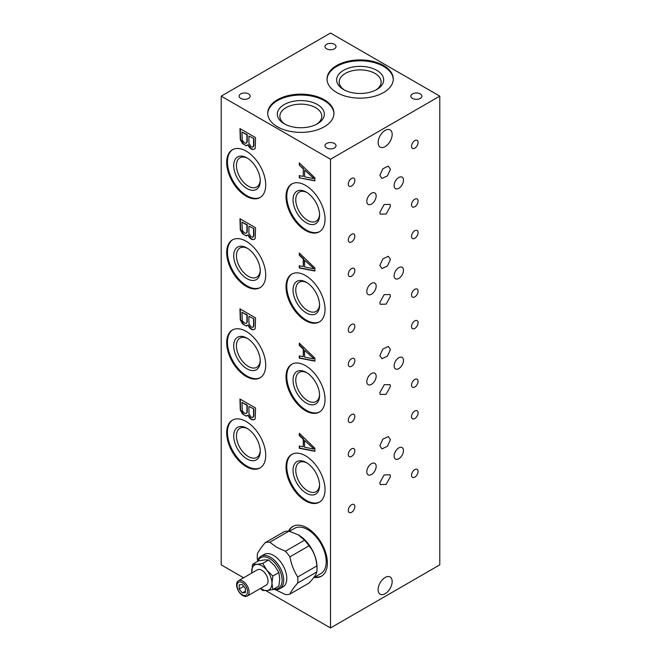 <?xml version="1.0" encoding="UTF-8"?>
<svg xmlns="http://www.w3.org/2000/svg" width="661" height="661" viewBox="0 0 661 661"><rect width="100%" height="100%" fill="white"/><g stroke="black" fill="none" stroke-linecap="round" stroke-linejoin="round"><path stroke-width="0.99" d="M316.512 124.293A20.978 12.113 0 0 0 321.808 116.245A20.978 12.113 0 0 0 315.669 107.685A20.978 12.113 0 0 0 292.806 105.058A20.978 12.113 0 0 0 279.859 116.245A20.978 12.113 0 0 0 285.155 124.293M284.213 123.772A23.515 13.575 0 0 0 317.462 123.772A23.515 13.575 0 0 0 317.462 104.57A23.515 13.575 0 0 0 284.213 104.57A23.515 13.575 0 0 0 284.213 123.772L284.213 123.772M267.73 113.725A33.116 19.119 180 0 1 288.526 96.423A33.116 19.119 180 0 1 324.254 100.654A33.116 19.119 180 0 1 333.945 113.725M277.422 126.788A33.116 19.119 0 0 0 313.512 130.936A33.116 19.119 0 0 0 333.954 113.271A33.116 19.119 0 0 0 324.254 99.753A33.116 19.119 0 0 0 288.163 95.605A33.116 19.119 0 0 0 267.722 113.271A33.116 19.119 0 0 0 277.422 126.788M330.5 159.243L221.212 96.142L330.5 33.05L439.788 96.142L330.5 159.243L330.5 627.95L265.846 590.62M383.578 92.54A33.116 19.119 0 0 0 393.278 79.023A33.116 19.119 0 0 0 372.837 61.357A33.116 19.119 0 0 0 336.746 65.497A33.116 19.119 0 0 0 327.046 79.023A33.116 19.119 0 0 0 347.488 96.688A33.116 19.119 0 0 0 383.578 92.54M420.272 93.895A5.519 3.189 0 0 0 414.257 93.201A5.519 3.189 0 0 0 410.845 96.142A5.519 3.189 0 0 0 412.464 98.398A5.519 3.189 0 0 0 418.479 99.092A5.519 3.189 0 0 0 421.883 96.142A5.519 3.189 0 0 0 420.272 93.895M334.4 143.462A5.519 3.189 0 0 0 328.385 142.776A5.519 3.189 0 0 0 324.981 145.717A5.519 3.189 0 0 0 326.6 147.973A5.519 3.189 0 0 0 332.615 148.667A5.519 3.189 0 0 0 336.019 145.717A5.519 3.189 0 0 0 334.4 143.462M248.536 93.895A5.519 3.189 0 0 0 242.521 93.201A5.519 3.189 0 0 0 239.117 96.142A5.519 3.189 0 0 0 240.728 98.398A5.519 3.189 0 0 0 246.743 99.092A5.519 3.189 0 0 0 250.155 96.142A5.519 3.189 0 0 0 248.536 93.895M334.4 44.32A5.519 3.189 0 0 0 328.385 43.626A5.519 3.189 0 0 0 324.981 46.567A5.519 3.189 0 0 0 326.6 48.823A5.519 3.189 0 0 0 332.615 49.517A5.519 3.189 0 0 0 336.019 46.567A5.519 3.189 0 0 0 334.4 44.32M243.603 577.78L221.212 564.858L221.212 96.142M226.682 162.391A27.597 15.93 -120 0 0 238.728 190.17A27.597 15.93 -120 0 0 259.996 197.565A27.597 15.93 -120 0 0 265.714 184.931A27.597 15.93 -120 0 0 253.667 157.153A27.597 15.93 -120 0 0 232.399 149.758A27.597 15.93 -120 0 0 226.682 162.391M226.682 252.535A27.597 15.93 -120 0 0 238.728 280.305A27.597 15.93 -120 0 0 259.996 287.7A27.597 15.93 -120 0 0 265.714 275.067A27.597 15.93 -120 0 0 253.667 247.288A27.597 15.93 -120 0 0 232.399 239.902A27.597 15.93 -120 0 0 226.682 252.535M226.682 342.671A27.597 15.93 -120 0 0 238.728 370.441A27.597 15.93 -120 0 0 259.996 377.836A27.597 15.93 -120 0 0 265.714 365.203A27.597 15.93 -120 0 0 253.667 337.432A27.597 15.93 -120 0 0 232.399 330.037A27.597 15.93 -120 0 0 226.682 342.671M226.682 432.806A27.597 15.93 -120 0 0 238.728 460.577A27.597 15.93 -120 0 0 259.996 467.971A27.597 15.93 -120 0 0 265.714 455.338A27.597 15.93 -120 0 0 253.667 427.568A27.597 15.93 -120 0 0 232.399 420.173A27.597 15.93 -120 0 0 226.682 432.806M286.006 196.648A27.597 15.93 -120 0 0 298.053 224.418A27.597 15.93 -120 0 0 319.321 231.813A27.597 15.93 -120 0 0 325.038 219.179A27.597 15.93 -120 0 0 312.992 191.409A27.597 15.93 -120 0 0 291.724 184.014A27.597 15.93 -120 0 0 286.006 196.648M286.006 286.783A27.597 15.93 -120 0 0 298.053 314.553A27.597 15.93 -120 0 0 319.321 321.948A27.597 15.93 -120 0 0 325.038 309.315A27.597 15.93 -120 0 0 312.992 281.545A27.597 15.93 -120 0 0 291.724 274.15A27.597 15.93 -120 0 0 286.006 286.783M286.006 376.919A27.597 15.93 -120 0 0 298.053 404.697A27.597 15.93 -120 0 0 319.321 412.084A27.597 15.93 -120 0 0 325.038 399.451A27.597 15.93 -120 0 0 312.992 371.68A27.597 15.93 -120 0 0 291.724 364.285A27.597 15.93 -120 0 0 286.006 376.919M286.006 467.054A27.597 15.93 -120 0 0 298.053 494.833A27.597 15.93 -120 0 0 319.321 502.228A27.597 15.93 -120 0 0 325.038 489.586A27.597 15.93 -120 0 0 312.992 461.816A27.597 15.93 -120 0 0 291.724 454.421A27.597 15.93 -120 0 0 286.006 467.054M314.264 577.4A28.704 16.575 -120 0 0 321.436 576.194A28.704 16.575 -120 0 0 325.832 553.191A28.704 16.575 -120 0 0 307.084 527.899A28.704 16.575 -120 0 0 292.732 526.478A28.704 16.575 -120 0 0 288.51 531.155M314.884 180.874L314.884 177.867L299.276 162.846L299.276 165.101L303.259 168.902L303.259 176.413L299.276 175.611L299.276 177.867L314.884 180.874M314.884 271.01L314.884 268.002L299.276 252.981L299.276 255.237L303.259 259.038L303.259 266.548L299.276 265.755L299.276 268.002L314.884 271.01M314.884 361.146L314.884 358.138L299.276 343.117L299.276 345.373L303.259 349.173L303.259 356.684L299.276 355.891L299.276 358.138L314.884 361.146M314.884 451.281L314.884 448.274L299.276 433.252L299.276 435.508L303.259 439.309L303.259 446.819L299.276 446.026L299.276 448.282L314.884 451.281M247.925 144.842L249.585 147.676L251.907 149.394L254.237 149.237L255.229 148.304L255.559 137.604L239.951 128.598L240.282 139.678L242.604 143.652L246.264 145.759L248.239 144.66L250.891 148.444L253.221 149.411L254.378 149.097M247.925 234.977L249.585 237.811L251.907 239.53L254.237 239.373L255.229 238.447L255.559 227.748L239.951 218.733L240.282 229.813L242.604 233.787L246.264 235.894L248.239 234.795L250.891 238.58L253.221 239.546L254.378 239.232M247.925 325.113L249.585 327.947L251.907 329.665L254.237 329.509L255.229 328.583L255.559 317.883L239.951 308.869L240.282 319.949L242.604 323.923L246.264 326.03L248.239 324.931L250.891 328.724L253.221 329.69L254.378 329.376M247.925 415.248L249.585 418.083L251.907 419.801L254.237 419.644L255.229 418.719L255.559 408.019L239.951 399.004L240.282 410.084L242.604 414.059L246.264 416.166L248.239 415.067L250.891 418.859L253.221 419.826L254.378 419.512M313.562 178.602L304.589 176.809L304.589 170.042L313.868 178.42L304.589 170.042M313.562 268.738L304.589 266.945L304.589 260.178L313.868 268.556L304.589 260.178M313.562 358.873L304.589 357.08L304.589 350.322L313.868 358.7L304.589 350.322M313.562 449.009L304.589 447.216L304.589 440.457L313.868 448.836L304.589 440.457M253.568 138.711L253.568 145.85L252.576 147.147L250.916 146.568L248.916 143.164L248.916 136.026L253.882 138.529L253.882 145.668L253.237 146.783M244.934 143.115L242.273 140.454L241.943 132.002L246.925 134.877L246.925 142.008L245.933 143.313L244.934 143.115M253.568 228.846L253.568 235.985L252.576 237.282L250.916 236.704L248.916 233.3L248.916 226.161L253.882 228.665L253.882 235.803L253.237 236.919M244.934 233.25L242.273 230.59L241.943 222.137L246.925 225.013L246.925 232.143L246.594 233.085L244.934 233.25M253.568 318.982L253.568 326.121L252.576 327.418L250.916 326.84L248.916 323.436L248.916 316.297L253.882 318.8L253.882 325.939L253.237 327.055M244.934 323.386L242.273 320.725L241.943 312.273L246.925 315.148L246.925 322.287L246.594 323.221L244.934 323.386M253.568 409.118L253.568 416.256L252.576 417.562L250.916 416.975L248.916 413.571L248.916 406.432L253.882 408.936L253.882 416.075L253.237 417.19M244.934 413.522L242.273 410.861L241.943 402.409L246.925 405.284L246.925 412.423L246.594 413.356L244.934 413.522M439.788 96.142L439.788 564.858L330.5 627.95M414.802 148.155A4.635 2.677 120 0 0 417.835 144.065A4.635 2.677 120 0 0 417.124 140.355A4.635 2.677 120 0 0 414.802 140.578A4.635 2.677 120 0 0 411.778 144.668A4.635 2.677 120 0 0 412.489 148.386A4.635 2.677 120 0 0 414.802 148.155M351.578 241.893A4.635 2.677 120 0 0 354.602 237.811A4.635 2.677 120 0 0 353.891 234.093A4.635 2.677 120 0 0 351.578 234.325A4.635 2.677 120 0 0 348.545 238.406A4.635 2.677 120 0 0 349.256 242.124A4.635 2.677 120 0 0 351.578 241.893M414.802 238.29A4.635 2.677 120 0 0 417.835 234.201A4.635 2.677 120 0 0 417.124 230.491A4.635 2.677 120 0 0 414.802 230.722A4.635 2.677 120 0 0 411.778 234.804A4.635 2.677 120 0 0 412.489 238.522A4.635 2.677 120 0 0 414.802 238.29M351.578 332.029A4.635 2.677 120 0 0 354.602 327.947A4.635 2.677 120 0 0 353.891 324.229A4.635 2.677 120 0 0 351.578 324.46A4.635 2.677 120 0 0 348.545 328.542A4.635 2.677 120 0 0 349.256 332.26A4.635 2.677 120 0 0 351.578 332.029M414.802 328.426A4.635 2.677 120 0 0 417.835 324.344A4.635 2.677 120 0 0 417.124 320.626A4.635 2.677 120 0 0 414.802 320.858A4.635 2.677 120 0 0 411.778 324.939A4.635 2.677 120 0 0 412.489 328.657A4.635 2.677 120 0 0 414.802 328.426M351.578 422.164A4.635 2.677 120 0 0 354.602 418.083A4.635 2.677 120 0 0 353.891 414.364A4.635 2.677 120 0 0 351.578 414.596A4.635 2.677 120 0 0 348.545 418.686A4.635 2.677 120 0 0 349.256 422.396A4.635 2.677 120 0 0 351.578 422.164M371.482 204.084A6.627 3.826 120 0 0 375.812 198.242A6.627 3.826 120 0 0 374.795 192.938A6.627 3.826 120 0 0 371.482 193.268A6.627 3.826 120 0 0 367.152 199.101A6.627 3.826 120 0 0 368.169 204.414A6.627 3.826 120 0 0 371.482 204.084M371.482 294.219A6.627 3.826 120 0 0 375.812 288.386A6.627 3.826 120 0 0 374.795 283.073A6.627 3.826 120 0 0 371.482 283.404A6.627 3.826 120 0 0 367.152 289.237A6.627 3.826 120 0 0 368.169 294.55A6.627 3.826 120 0 0 371.482 294.219M371.482 384.355A6.627 3.826 120 0 0 375.812 378.522A6.627 3.826 120 0 0 374.795 373.209A6.627 3.826 120 0 0 371.482 373.539A6.627 3.826 120 0 0 367.152 379.373A6.627 3.826 120 0 0 368.169 384.685A6.627 3.826 120 0 0 371.482 384.355M390.444 206.207L390.048 204.373L384.124 204.546L379.835 212.33L380.24 214.164L386.156 213.99L390.444 206.207M390.444 296.343L390.048 294.509L384.124 294.682L379.835 302.465L380.24 304.3L386.156 304.126L390.444 296.343M390.444 386.478L390.048 384.644L384.281 384.702L379.835 392.601L380.24 394.435L385.999 394.377L390.444 386.478M390.444 169.249L387.437 175.859L381.992 178.478L379.835 175.372L382.843 168.762L388.296 166.142L390.444 169.249M390.444 259.385L387.437 265.995L381.992 268.614L379.835 265.507L382.843 258.897L388.296 256.278L390.444 259.385M390.444 349.52L387.437 356.13L381.992 358.749L379.835 355.643L382.843 349.041L388.296 346.414L390.444 349.52M351.578 456.421A4.635 2.677 120 0 0 354.602 452.331A4.635 2.677 120 0 0 353.891 448.621A4.635 2.677 120 0 0 351.578 448.852A4.635 2.677 120 0 0 348.545 452.934A4.635 2.677 120 0 0 349.256 456.652A4.635 2.677 120 0 0 351.578 456.421M414.802 418.562A4.635 2.677 120 0 0 417.835 414.48A4.635 2.677 120 0 0 417.124 410.762A4.635 2.677 120 0 0 414.802 410.993A4.635 2.677 120 0 0 411.778 415.075A4.635 2.677 120 0 0 412.489 418.793A4.635 2.677 120 0 0 414.802 418.562M414.802 477.151A4.635 2.677 120 0 0 417.835 473.069A4.635 2.677 120 0 0 417.124 469.351A4.635 2.677 120 0 0 414.802 469.583A4.635 2.677 120 0 0 411.778 473.664A4.635 2.677 120 0 0 412.489 477.382A4.635 2.677 120 0 0 414.802 477.151M351.578 512.308A4.635 2.677 120 0 0 354.602 508.218A4.635 2.677 120 0 0 353.891 504.5A4.635 2.677 120 0 0 351.578 504.731A4.635 2.677 120 0 0 348.545 508.821A4.635 2.677 120 0 0 349.256 512.531A4.635 2.677 120 0 0 351.578 512.308M398.806 458.717A6.627 3.826 120 0 0 403.127 452.884A6.627 3.826 120 0 0 402.111 447.571A6.627 3.826 120 0 0 398.806 447.902A6.627 3.826 120 0 0 394.477 453.743A6.627 3.826 120 0 0 395.493 459.048A6.627 3.826 120 0 0 398.806 458.717M371.482 474.491A6.627 3.826 120 0 0 375.812 468.657A6.627 3.826 120 0 0 374.795 463.344A6.627 3.826 120 0 0 371.482 463.675A6.627 3.826 120 0 0 367.152 469.517A6.627 3.826 120 0 0 368.169 474.821A6.627 3.826 120 0 0 371.482 474.491M390.444 476.614L390.048 474.78L384.124 474.953L379.835 482.737L380.24 484.571L386.156 484.397L390.444 476.614M390.444 439.656L387.437 446.266L381.992 448.885L379.835 445.778L382.843 439.177L388.296 436.557L390.444 439.656M385.14 146.618A9.932 5.734 120 0 0 391.634 137.868A9.932 5.734 120 0 0 390.114 129.903A9.932 5.734 120 0 0 385.14 130.399A9.932 5.734 120 0 0 378.654 139.149A9.932 5.734 120 0 0 380.174 147.114A9.932 5.734 120 0 0 385.14 146.618M385.14 593.702A9.932 5.734 120 0 0 391.634 584.944A9.932 5.734 120 0 0 390.114 576.979A9.932 5.734 120 0 0 385.14 577.474A9.932 5.734 120 0 0 378.654 586.233A9.932 5.734 120 0 0 380.174 594.189A9.932 5.734 120 0 0 385.14 593.702M398.806 368.582A6.627 3.826 120 0 0 403.127 362.749A6.627 3.826 120 0 0 402.111 357.436A6.627 3.826 120 0 0 398.806 357.766A6.627 3.826 120 0 0 394.477 363.6A6.627 3.826 120 0 0 395.493 368.912A6.627 3.826 120 0 0 398.806 368.582M398.806 278.446A6.627 3.826 120 0 0 403.127 272.613A6.627 3.826 120 0 0 402.111 267.3A6.627 3.826 120 0 0 398.806 267.631A6.627 3.826 120 0 0 394.477 273.464A6.627 3.826 120 0 0 395.493 278.777A6.627 3.826 120 0 0 398.806 278.446M398.806 188.311A6.627 3.826 120 0 0 403.127 182.469A6.627 3.826 120 0 0 402.111 177.165A6.627 3.826 120 0 0 398.806 177.495A6.627 3.826 120 0 0 394.477 183.328A6.627 3.826 120 0 0 395.493 188.641A6.627 3.826 120 0 0 398.806 188.311M414.802 387.015A4.635 2.677 120 0 0 417.835 382.926A4.635 2.677 120 0 0 417.124 379.216A4.635 2.677 120 0 0 414.802 379.447A4.635 2.677 120 0 0 411.778 383.529A4.635 2.677 120 0 0 412.489 387.247A4.635 2.677 120 0 0 414.802 387.015M351.578 366.285A4.635 2.677 120 0 0 354.602 362.195A4.635 2.677 120 0 0 353.891 358.485A4.635 2.677 120 0 0 351.578 358.708A4.635 2.677 120 0 0 348.545 362.798A4.635 2.677 120 0 0 349.256 366.516A4.635 2.677 120 0 0 351.578 366.285M414.802 296.88A4.635 2.677 120 0 0 417.835 292.79A4.635 2.677 120 0 0 417.124 289.08A4.635 2.677 120 0 0 414.802 289.311A4.635 2.677 120 0 0 411.778 293.393A4.635 2.677 120 0 0 412.489 297.111A4.635 2.677 120 0 0 414.802 296.88M351.578 276.149A4.635 2.677 120 0 0 354.602 272.059A4.635 2.677 120 0 0 353.891 268.349A4.635 2.677 120 0 0 351.578 268.573A4.635 2.677 120 0 0 348.545 272.663A4.635 2.677 120 0 0 349.256 276.381A4.635 2.677 120 0 0 351.578 276.149M414.802 206.744A4.635 2.677 120 0 0 417.835 202.654A4.635 2.677 120 0 0 417.124 198.944A4.635 2.677 120 0 0 414.802 199.168A4.635 2.677 120 0 0 411.778 203.258A4.635 2.677 120 0 0 412.489 206.976A4.635 2.677 120 0 0 414.802 206.744M351.578 186.014A4.635 2.677 120 0 0 354.602 181.924A4.635 2.677 120 0 0 353.891 178.206A4.635 2.677 120 0 0 351.578 178.437A4.635 2.677 120 0 0 348.545 182.527A4.635 2.677 120 0 0 349.256 186.237A4.635 2.677 120 0 0 351.578 186.014M307.001 192.566A16.839 9.717 -120 0 0 299.251 192.095A16.839 9.717 -120 0 0 295.764 199.804A16.839 9.717 -120 0 0 303.11 216.742A16.839 9.717 -120 0 0 316.082 221.253A16.839 9.717 -120 0 0 319.552 214.304M319.569 215.122A18.764 10.832 -120 0 0 306.299 192.136A18.764 10.832 -120 0 0 293.03 199.804A18.764 10.832 -120 0 0 306.299 222.79A18.764 10.832 -120 0 0 319.569 215.122M319.701 231.581A27.597 15.93 60 0 1 298.582 223.699A27.597 15.93 60 0 1 286.783 196.193A27.597 15.93 60 0 1 292.121 183.799M307.001 282.701A16.839 9.717 -120 0 0 299.251 282.23A16.839 9.717 -120 0 0 295.764 289.939A16.839 9.717 -120 0 0 303.11 306.878A16.839 9.717 -120 0 0 316.082 311.389A16.839 9.717 -120 0 0 319.552 304.44M319.569 305.258A18.764 10.832 -120 0 0 306.299 282.28A18.764 10.832 -120 0 0 293.03 289.939A18.764 10.832 -120 0 0 306.299 312.926A18.764 10.832 -120 0 0 319.569 305.258M319.701 321.717A27.597 15.93 60 0 1 298.582 313.835A27.597 15.93 60 0 1 286.783 286.329A27.597 15.93 60 0 1 292.121 273.935M307.001 372.837A16.839 9.717 -120 0 0 299.251 372.366A16.839 9.717 -120 0 0 295.764 380.075A16.839 9.717 -120 0 0 303.11 397.013A16.839 9.717 -120 0 0 316.082 401.524A16.839 9.717 -120 0 0 319.552 394.576M293.03 380.075A18.764 10.832 -120 0 0 306.299 403.061A18.764 10.832 -120 0 0 319.569 395.394A18.764 10.832 -120 0 0 306.299 372.416A18.764 10.832 -120 0 0 293.03 380.075M319.701 411.853A27.597 15.93 60 0 1 298.582 403.97A27.597 15.93 60 0 1 286.783 376.473A27.597 15.93 60 0 1 292.121 364.071M375.845 90.036A20.978 12.113 0 0 0 381.141 81.997A20.978 12.113 0 0 0 368.194 70.81A20.978 12.113 0 0 0 345.331 73.429A20.978 12.113 0 0 0 339.192 81.997A20.978 12.113 0 0 0 344.488 90.036M376.787 89.516L376.787 89.516A23.515 13.575 0 0 0 376.787 70.322A23.515 13.575 0 0 0 343.538 70.322A23.515 13.575 0 0 0 343.538 89.516A23.515 13.575 0 0 0 376.787 89.516M327.055 79.469A33.116 19.119 180 0 1 336.746 66.397A33.116 19.119 180 0 1 372.474 62.167A33.116 19.119 180 0 1 393.27 79.469M247.677 428.725A16.839 9.717 -120 0 0 239.926 428.254A16.839 9.717 -120 0 0 236.44 435.963A16.839 9.717 -120 0 0 243.785 452.901A16.839 9.717 -120 0 0 256.757 457.412A16.839 9.717 -120 0 0 260.227 450.463M260.244 451.281A18.764 10.832 -120 0 0 246.974 428.295A18.764 10.832 -120 0 0 233.705 435.963A18.764 10.832 -120 0 0 246.974 458.941A18.764 10.832 -120 0 0 260.244 451.281M260.376 467.74A27.597 15.93 60 0 1 239.257 459.858A27.597 15.93 60 0 1 227.458 432.352A27.597 15.93 60 0 1 232.788 419.958M307.001 462.973A16.839 9.717 -120 0 0 299.251 462.502A16.839 9.717 -120 0 0 295.764 470.211A16.839 9.717 -120 0 0 303.11 487.157A16.839 9.717 -120 0 0 316.082 491.66A16.839 9.717 -120 0 0 319.552 484.711M319.569 485.538A18.764 10.832 -120 0 0 306.299 462.551A18.764 10.832 -120 0 0 293.03 470.211A18.764 10.832 -120 0 0 306.299 493.197A18.764 10.832 -120 0 0 319.569 485.538M319.701 501.988A27.597 15.93 60 0 1 298.582 494.106A27.597 15.93 60 0 1 286.783 466.608A27.597 15.93 60 0 1 292.121 454.206M247.677 338.589A16.839 9.717 -120 0 0 239.926 338.118A16.839 9.717 -120 0 0 236.44 345.827A16.839 9.717 -120 0 0 243.785 362.765A16.839 9.717 -120 0 0 256.757 367.276A16.839 9.717 -120 0 0 260.227 360.328M260.244 361.146A18.764 10.832 -120 0 0 246.974 338.159A18.764 10.832 -120 0 0 233.705 345.827A18.764 10.832 -120 0 0 246.974 368.805A18.764 10.832 -120 0 0 260.244 361.146M260.376 377.605A27.597 15.93 60 0 1 239.257 369.722A27.597 15.93 60 0 1 227.458 342.216A27.597 15.93 60 0 1 232.788 329.822M247.677 248.453A16.839 9.717 -120 0 0 239.926 247.982A16.839 9.717 -120 0 0 236.44 255.683A16.839 9.717 -120 0 0 243.785 272.629A16.839 9.717 -120 0 0 256.757 277.141A16.839 9.717 -120 0 0 260.227 270.192M233.705 255.683A18.764 10.832 -120 0 0 246.974 278.669A18.764 10.832 -120 0 0 260.244 271.01A18.764 10.832 -120 0 0 246.974 248.024A18.764 10.832 -120 0 0 233.705 255.683M260.376 287.469A27.597 15.93 60 0 1 239.257 279.586A27.597 15.93 60 0 1 227.458 252.081A27.597 15.93 60 0 1 232.788 239.679M247.677 158.318A16.839 9.717 -120 0 0 239.926 157.847A16.839 9.717 -120 0 0 236.44 165.547A16.839 9.717 -120 0 0 243.785 182.494A16.839 9.717 -120 0 0 256.757 187.005A16.839 9.717 -120 0 0 260.227 180.048M233.705 165.547A18.764 10.832 -120 0 0 246.974 188.534A18.764 10.832 -120 0 0 260.244 180.874A18.764 10.832 -120 0 0 246.974 157.888A18.764 10.832 -120 0 0 233.705 165.547M260.376 197.325A27.597 15.93 60 0 1 239.257 189.451A27.597 15.93 60 0 1 227.458 161.945A27.597 15.93 60 0 1 232.788 149.543M289.047 531.229A28.704 16.575 60 0 1 293.129 526.263M321.816 575.954A28.704 16.575 60 0 1 315.041 576.946M326.204 561.561A25.944 14.98 -120 0 0 326.204 561.478A25.944 14.98 -120 0 0 307.861 529.701L307.704 529.61A26.167 15.104 -120 0 0 294.624 528.313L289.411 531.328M313.636 577.755L320.792 573.632A26.167 15.104 -120 0 0 326.204 561.652A26.167 15.104 -120 0 0 307.704 529.61L307.861 529.701M298.499 534.931L298.499 534.931A26.167 15.104 60 0 1 316.999 566.973L316.999 569.047A28.704 16.575 -120 0 0 316.826 565.94C316.313 558.024 313.711 551.324 309.018 545.821A28.704 16.575 -120 0 0 304.506 540.202L298.26 534.79L288.89 531.188L269.762 542.235L276.67 547.258L285.378 551.249L304.506 540.202M309.018 545.821L289.89 556.859C291.303 564.254 293.905 570.964 297.698 576.979A28.704 16.575 60 0 1 297.698 583.002C293.905 587.389 291.303 591.099 289.89 594.107L309.018 583.068C313.711 578.16 316.313 574.459 316.826 571.955A28.704 16.575 -120 0 0 316.999 569.047M285.378 551.249A28.704 16.575 60 0 1 289.89 556.859M289.89 594.107A28.704 16.575 60 0 1 285.378 594.512L275.075 589.554M279.777 588.769L282.9 586.968A18.764 10.832 -120 0 0 285.775 571.93A18.764 10.832 -120 0 0 273.514 555.389A18.764 10.832 -120 0 0 264.136 554.463L261.012 556.265A18.764 10.832 60 0 1 270.39 557.19A18.764 10.832 60 0 1 282.652 573.731A18.764 10.832 60 0 1 279.777 588.769A18.764 10.832 60 0 1 273.497 589.207M257.666 560.842L257.443 559.76A28.704 16.575 60 0 1 257.443 553.744C258.856 550.729 261.459 547.027 265.251 542.631A28.704 16.575 60 0 1 269.762 542.235M265.251 542.631L284.379 531.593A28.704 16.575 -120 0 1 288.89 531.188M257.493 561.478A18.764 10.832 60 0 1 261.012 556.265M257.873 561.263A17.665 10.196 60 0 1 269.614 558.545A17.665 10.196 60 0 1 281.916 577.565A17.665 10.196 60 0 1 273.885 588.984M252.568 564.329L258.558 560.867L264.54 559.892L268.705 559.958L274.687 565.75L278.851 572.583L279.76 578.829L278.851 586.117L272.861 589.571L271.952 583.332L272.861 576.045L266.879 570.253L262.714 563.42L256.732 564.395L252.568 564.329L251.709 573.104A14.352 8.287 60 0 1 251.659 571.616A14.352 8.287 60 0 1 256.732 564.395A14.352 8.287 60 0 1 266.879 570.253A14.352 8.287 60 0 1 271.952 583.332A14.352 8.287 60 0 1 266.879 590.554L272.861 589.571M260.36 588.505L262.714 590.48L266.879 590.554A14.352 8.287 60 0 1 260.566 588.389M268.705 559.958L262.714 563.42M278.851 572.583L272.861 576.045M247.272 596.065L266.226 585.125A8.833 5.098 -120 0 0 267.573 578.045A8.833 5.098 -120 0 0 261.806 570.261A8.833 5.098 -120 0 0 257.393 569.823L238.439 580.763A8.833 5.098 60 0 1 242.851 581.201A8.833 5.098 60 0 1 248.627 588.984A8.833 5.098 60 0 1 247.272 596.065A8.833 5.098 60 0 1 242.851 595.627A8.833 5.098 60 0 1 237.084 587.844A8.833 5.098 60 0 1 238.439 580.763M242.29 582.655A7.453 4.305 60 0 1 247.561 591.785A7.453 4.305 60 0 1 242.29 594.826A7.453 4.305 60 0 1 237.026 585.696A7.453 4.305 60 0 1 242.29 582.655M242.29 592.9L239.166 589.017L239.166 584.853L242.29 584.58L245.413 588.464L245.413 592.628L242.29 592.9L245.413 591.099M239.166 589.017L243.744 586.381M316.826 571.955L297.698 583.002M297.698 576.979L316.826 565.94M299.276 177.867L314.884 180.635M299.59 175.677L299.59 177.685M303.259 176.413L303.259 168.902M299.276 165.101L303.573 168.72M299.59 163.143L299.59 164.919M299.59 265.813L299.59 267.821L314.884 270.77M299.59 253.279L299.59 255.055L303.573 258.856L303.259 266.548M299.59 355.949L299.59 357.965L314.884 360.906M299.59 343.423L299.59 345.191L303.573 348.991L303.259 356.684M299.59 446.084L299.59 448.1L314.884 451.042M299.59 433.558L299.59 435.326L303.573 439.135L303.259 446.819M240.265 128.771L240.596 139.496L243.917 144.42L245.578 145.379L247.66 145.288M248.916 136.026L253.882 138.529M241.943 132.002L247.239 134.695L247.239 141.834L246.594 142.941M240.265 218.907L240.596 229.631L243.917 234.556L245.578 235.514L247.66 235.423M248.916 226.161L253.882 228.665M241.943 222.137L247.239 224.831L247.239 231.97L246.594 233.085M240.265 309.051L240.596 319.767L243.917 324.691L245.578 325.65L247.66 325.559M248.916 316.297L253.882 318.8M241.943 312.273L247.239 314.966L247.239 322.105L246.594 323.221M240.265 399.186L240.596 409.903L243.917 414.827L245.578 415.786L247.66 415.695M248.916 406.432L253.882 408.936M241.943 402.409L247.239 405.102L247.239 412.241L246.594 413.356"/></g></svg>
